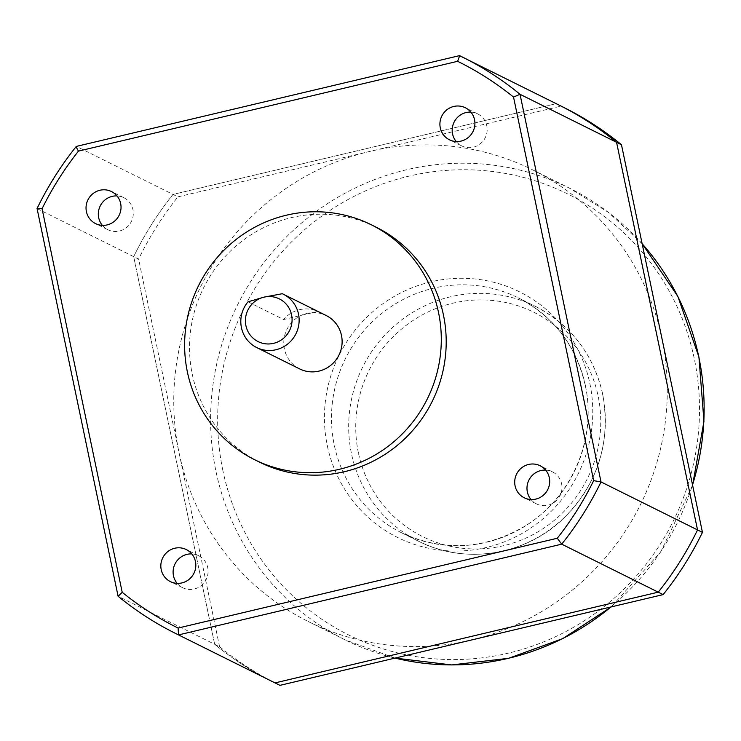 <?xml version="1.0" encoding="UTF-8"?>
<svg xmlns="http://www.w3.org/2000/svg" width="741" height="741" viewBox="0 0 741 741"><rect width="100%" height="100%" fill="white"/><g stroke="black" fill="none" stroke-linecap="round" stroke-linejoin="round"><path stroke-width="0.56" stroke-dasharray="3.71 2.78" d="M102.36 225.357A17.886 17.404 -63.6 0 0 107.853 229.71A17.886 17.404 -63.6 0 0 126.452 227.58A17.886 17.404 -63.6 0 0 132.935 209.638A17.886 17.404 -63.6 0 0 123.775 197.68A17.886 17.404 -63.6 0 0 116.995 195.92M177.145 583.352A17.886 17.404 -63.6 0 0 182.638 587.696A17.886 17.404 -63.6 0 0 201.246 585.575A17.886 17.404 -63.6 0 0 207.73 567.634A17.886 17.404 -63.6 0 0 198.569 555.676A17.886 17.404 -63.6 0 0 191.78 553.916M531.019 499.545A17.886 17.404 -63.6 0 0 536.512 503.899A17.886 17.404 -63.6 0 0 555.12 501.768A17.886 17.404 -63.6 0 0 561.604 483.827A17.886 17.404 -63.6 0 0 552.443 471.869A17.886 17.404 -63.6 0 0 545.654 470.109M456.234 141.55A17.886 17.404 -63.6 0 0 461.726 145.903A17.886 17.404 -63.6 0 0 480.325 143.773A17.886 17.404 -63.6 0 0 486.809 125.831A17.886 17.404 -63.6 0 0 477.649 113.873A17.886 17.404 -63.6 0 0 470.868 112.113M299.679 368.925A29.807 29.01 116.4 0 1 284.414 348.992A29.807 29.01 116.4 0 1 295.224 319.093A29.807 29.01 116.4 0 1 326.225 315.546M248.022 301.819L283.636 319.528L317.88 311.424A29.807 29.01 -63.6 0 0 283.636 319.528M317.88 311.424L282.275 293.714M376.261 227.246A131.157 127.637 -63.6 0 0 239.852 242.826A131.157 127.637 -63.6 0 0 192.299 374.418A131.157 127.637 -63.6 0 0 259.47 462.115M76.342 146.385L459.652 55.677L556.176 103.675L173.005 194.42A321.927 313.295 -63.6 0 0 133.695 256.645L214.668 644.281A321.927 313.295 -63.6 0 0 272.271 681.535A321.927 313.295 116.4 0 1 214.668 644.281L133.695 256.645A321.927 313.295 116.4 0 1 173.005 194.42L556.176 103.675A321.927 313.295 -63.6 0 1 558.955 105.037M277.19 683.98A321.927 313.295 116.4 0 1 219.586 646.726L118.152 596.283L37.17 208.647A321.927 313.295 116.4 0 1 76.48 146.422L177.914 196.856L369.5 151.488A252.172 245.41 116.4 0 1 532.816 169.939A252.172 245.41 116.4 0 1 661.963 338.554A252.172 245.41 116.4 0 1 471.554 639.974A252.172 245.41 116.4 0 1 308.247 621.523A252.172 245.41 116.4 0 1 179.09 452.908A252.172 245.41 116.4 0 1 369.5 151.488L561.085 106.111A321.927 313.295 116.4 0 1 563.873 107.482M37.17 208.647L138.604 259.091A321.927 313.295 116.4 0 1 177.914 196.856M219.586 646.726L138.604 259.091M561.085 106.111L556.176 103.675M602.581 394.082A131.157 127.637 -63.6 0 0 535.41 306.385A131.157 127.637 -63.6 0 0 399.001 321.965A131.157 127.637 -63.6 0 0 351.447 453.557A131.157 127.637 -63.6 0 0 418.619 541.254A131.157 127.637 -63.6 0 0 555.028 525.675A131.157 127.637 -63.6 0 0 602.581 394.082M358.385 452.816A125.192 121.839 116.4 0 1 452.908 303.18A125.192 121.839 116.4 0 1 598.107 396.046A125.192 121.839 116.4 0 1 503.574 545.691A125.192 121.839 116.4 0 1 358.385 452.816M327.318 445.749A137.113 133.436 -63.6 0 0 486.337 547.469A137.113 133.436 -63.6 0 0 589.873 383.569A137.113 133.436 -63.6 0 0 430.854 281.858A137.113 133.436 -63.6 0 0 327.318 445.749M585.39 385.533A131.157 127.637 116.4 0 1 537.836 517.125A131.157 127.637 116.4 0 1 401.427 532.705A131.157 127.637 116.4 0 1 334.256 445.008A131.157 127.637 116.4 0 1 381.81 313.415A131.157 127.637 116.4 0 1 518.218 297.836A131.157 127.637 116.4 0 1 585.39 385.533M642.16 243.77A252.172 245.41 -63.6 0 0 569.653 188.251A252.172 245.41 -63.6 0 0 307.376 218.215A252.172 245.41 -63.6 0 0 215.937 471.23A252.172 245.41 -63.6 0 0 345.084 639.844A252.172 245.41 -63.6 0 0 395.064 658.091L345.084 639.844L308.247 621.523M222.865 470.489A246.216 239.612 116.4 0 1 408.773 176.191A246.216 239.612 116.4 0 1 694.317 358.839A246.216 239.612 116.4 0 1 508.419 653.136A246.216 239.612 116.4 0 1 222.865 470.489M610.945 606.962A252.172 245.41 -63.6 0 0 692.529 484.873M107.853 229.71L95.57 223.597M182.638 587.696L170.365 581.592M536.512 503.899L524.239 497.785M461.726 145.903L449.444 139.79M477.649 113.873L465.376 107.769M552.443 471.869L540.161 465.765M198.569 555.676L186.287 549.563M123.775 197.68L111.502 191.567M535.41 306.385C571.089 325.104 593.522 354.383 602.711 394.221C611.205 443.007 597.672 484.855 562.113 519.774C523.943 555.769 464.283 564.735 418.619 541.254L401.427 532.705C442.479 551.665 483.104 549.803 523.294 527.11C570.941 499.36 597.311 439.052 585.26 385.403C576.081 345.639 553.731 316.453 518.218 297.836L535.41 306.385M532.816 169.939L569.653 188.251L608.528 212.491L642.151 243.733M692.594 485.188L660.676 551.98L611.242 606.898"/><path stroke-width="1.11" d="M86.41 211.639A17.886 17.404 -63.6 0 0 95.57 223.597A17.886 17.404 -63.6 0 0 114.17 221.476A17.886 17.404 -63.6 0 0 120.663 203.534A17.886 17.404 -63.6 0 0 111.502 191.567A17.886 17.404 -63.6 0 0 92.894 193.697A17.886 17.404 -63.6 0 0 86.41 211.639M116.995 195.92A17.886 17.404 -63.6 0 0 98.692 217.743A17.886 17.404 -63.6 0 0 102.36 225.357M161.205 569.634A17.886 17.404 -63.6 0 0 170.365 581.592A17.886 17.404 -63.6 0 0 188.964 579.471A17.886 17.404 -63.6 0 0 195.448 561.521A17.886 17.404 -63.6 0 0 186.287 549.563A17.886 17.404 -63.6 0 0 167.688 551.693A17.886 17.404 -63.6 0 0 161.205 569.634M191.78 553.916A17.886 17.404 -63.6 0 0 173.477 575.738A17.886 17.404 -63.6 0 0 177.145 583.352M515.078 485.827A17.886 17.404 -63.6 0 0 524.239 497.785A17.886 17.404 -63.6 0 0 542.838 495.664A17.886 17.404 -63.6 0 0 549.322 477.723A17.886 17.404 -63.6 0 0 540.161 465.765A17.886 17.404 -63.6 0 0 521.562 467.886A17.886 17.404 -63.6 0 0 515.078 485.827M545.654 470.109A17.886 17.404 -63.6 0 0 527.351 491.931A17.886 17.404 -63.6 0 0 531.019 499.545M440.284 127.832A17.886 17.404 -63.6 0 0 449.444 139.79A17.886 17.404 -63.6 0 0 468.043 137.669A17.886 17.404 -63.6 0 0 474.536 119.727A17.886 17.404 -63.6 0 0 465.376 107.769A17.886 17.404 -63.6 0 0 446.767 109.89A17.886 17.404 -63.6 0 0 440.284 127.832M470.868 112.113A17.886 17.404 -63.6 0 0 452.566 133.945A17.886 17.404 -63.6 0 0 456.234 141.55M291.574 314.851A23.842 23.203 -63.6 0 0 263.926 297.16L282.275 293.714A29.807 29.01 116.4 0 1 283.247 294.177A29.807 29.01 116.4 0 1 298.512 314.11A29.807 29.01 116.4 0 1 287.703 344.009A29.807 29.01 116.4 0 1 256.701 347.557A29.807 29.01 116.4 0 1 241.436 327.624A29.807 29.01 116.4 0 1 248.022 301.819L263.926 297.16A23.842 23.203 -63.6 0 0 245.919 325.66A23.842 23.203 -63.6 0 0 273.568 343.352A23.842 23.203 -63.6 0 0 291.574 314.851M283.247 294.177L326.225 315.546A29.807 29.01 116.4 0 1 341.49 335.478A29.807 29.01 116.4 0 1 330.681 365.387A29.807 29.01 116.4 0 1 299.679 368.925L256.701 347.557M438.524 312.498A131.157 127.637 -63.6 0 0 371.352 224.801A131.157 127.637 -63.6 0 0 234.943 240.38A131.157 127.637 -63.6 0 0 187.39 371.973A131.157 127.637 -63.6 0 0 254.552 459.67A131.157 127.637 -63.6 0 0 390.97 444.091A131.157 127.637 -63.6 0 0 438.524 312.498M254.552 459.67L259.47 462.115A131.157 127.637 -63.6 0 0 395.879 446.536A131.157 127.637 -63.6 0 0 443.433 314.944A131.157 127.637 -63.6 0 0 376.261 227.246L371.352 224.801M593.661 480.65L513.522 97.062L520.034 94.302L616.558 142.3A321.927 313.295 -63.6 0 0 558.955 105.037A321.927 313.295 116.4 0 1 616.558 142.3L697.54 529.926L616.558 142.3L621.467 144.736L702.449 532.371A321.927 313.295 116.4 0 1 663.139 594.606L279.968 685.351L275.059 682.906L658.23 592.161A321.927 313.295 -63.6 0 0 697.54 529.926A321.927 313.295 116.4 0 1 658.23 592.161L275.059 682.906A321.927 313.295 116.4 0 1 272.271 681.535A321.927 313.295 -63.6 0 0 275.059 682.906L178.535 634.907L178.099 628.053L557.269 538.253A315.962 307.487 -63.6 0 0 593.661 480.65L601.016 481.928L702.449 532.371M513.522 97.062A315.962 307.487 -63.6 0 0 457.632 61.308L459.652 55.677A321.927 313.295 116.4 0 1 462.44 57.038A321.927 313.295 116.4 0 1 520.034 94.302L601.016 481.928A321.927 313.295 116.4 0 1 561.706 544.163L663.139 594.606M279.968 685.351A321.927 313.295 116.4 0 1 277.19 683.98L175.756 633.536A321.927 313.295 116.4 0 1 118.152 596.283L118.097 596.246C135.927 610.853 155.147 623.283 175.756 633.536A321.927 313.295 116.4 0 0 178.535 634.907L561.706 544.163L557.269 538.253M457.632 61.308L78.463 151.108A315.962 307.487 -63.6 0 0 42.07 208.712L37.05 208.554C47.832 186.352 60.91 165.651 76.286 146.422L459.466 55.649L558.955 105.037A321.927 313.295 116.4 0 0 556.176 103.675M118.097 596.246L37.059 208.527M118.152 596.283L122.209 592.3A315.962 307.487 -63.6 0 0 178.099 628.053M78.463 151.108C76.61 147.987 75.953 146.422 76.48 146.422M558.955 105.037L563.873 107.482A321.927 313.295 116.4 0 1 621.467 144.736M42.07 208.712L122.209 592.3M692.529 484.873A252.172 245.41 -63.6 0 0 698.8 356.875A252.172 245.41 -63.6 0 0 642.16 243.77M611.242 606.898L562.734 638.622L508.576 658.323L451.667 664.927L395.055 658.091A252.172 245.41 -63.6 0 0 610.945 606.962M642.151 243.733L677.867 296.465L698.93 357.005L703.95 421.342L692.594 485.188"/></g></svg>
